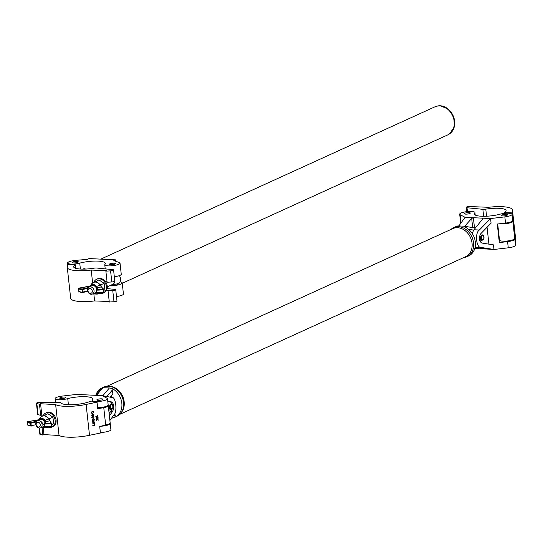 <?xml version="1.0" encoding="UTF-8"?>
<svg xmlns="http://www.w3.org/2000/svg" width="543" height="543" viewBox="0 0 543 543"><rect width="100%" height="100%" fill="white"/><g stroke="black" fill="none" stroke-linecap="round" stroke-linejoin="round"><path stroke-width="0.81" d="M119.711 414.39L465.643 256.696A15.442 12.333 -114.5 0 0 472.057 243.271A15.442 12.333 -114.5 0 0 452.835 228.603L106.903 386.297M109.095 386.283A15.442 12.333 65.5 0 1 124.171 401.854A15.442 12.333 65.5 0 1 121.157 412.748M114.98 412.904L115.048 417.112A15.985 12.767 -114.5 0 0 115.184 417.051L116.935 416.257A15.985 12.767 -114.5 0 0 123.566 402.349A15.985 12.767 -114.5 0 0 103.672 387.166L101.921 387.967A15.985 12.767 -114.5 0 0 95.914 395.039M115.184 417.051A15.985 12.767 -114.5 0 0 121.822 403.15A15.985 12.767 -114.5 0 0 111.878 388.381L112.876 393.879L110.1 397.157M115.048 417.112L112.686 418.001L111.804 417.845M111.675 418.022L112.686 418.001M111.478 395.535L111.688 397.456M102.057 387.906A15.985 12.767 -114.5 0 0 101.921 387.967L103.007 387.668L96.471 395.365M102.763 395.766L109.374 387.974L103.007 387.668M109.374 387.974L111.878 388.381M474.799 227.999A2.559 2.118 99.7 0 1 475.01 228.019L464.272 226.193L465.365 227.245A15.985 12.767 65.5 0 1 475.308 242.015A15.985 12.767 65.5 0 1 468.67 255.916A15.985 12.767 65.5 0 1 468.534 255.977M450.88 229.492A15.985 12.767 65.5 0 1 453.663 227.626A15.985 12.767 65.5 0 1 473.557 242.809A15.985 12.767 65.5 0 1 466.919 256.717A15.985 12.767 65.5 0 1 463.688 257.592M453.663 227.626L455.407 226.831A15.985 12.767 65.5 0 1 455.543 226.77L457.905 225.881L464.272 226.193M111.091 409.164L112.537 408.899A2.566 1.425 92.8 0 0 113.005 406.429A2.566 1.425 92.8 0 0 112.645 405.207A2.566 1.425 92.8 0 0 110.948 404.861A2.566 1.425 92.8 0 0 110.195 407.705A2.566 1.425 92.8 0 0 111.132 409.537L110.65 409.979A3.048 1.697 -87.2 0 1 109.53 407.807A3.048 1.697 -87.2 0 1 111.349 404.006A3.048 1.697 -87.2 0 1 112.442 404.847A3.048 1.697 -87.2 0 1 112.544 405.044M111.132 409.537L111.193 409.225A2.24 1.242 -87.2 0 1 110.372 407.623A2.24 1.242 -87.2 0 1 111.709 404.834A2.24 1.242 -87.2 0 1 112.822 406.51A2.24 1.242 -87.2 0 1 112.415 408.662L110.629 408.58M482.075 240.047L483.521 239.782A2.566 1.425 92.8 0 0 483.989 237.311A2.566 1.425 92.8 0 0 483.63 236.096A2.566 1.425 92.8 0 0 481.933 235.743A2.566 1.425 92.8 0 0 481.179 238.594A2.566 1.425 92.8 0 0 482.116 240.42L481.634 240.868A3.048 1.697 -87.2 0 1 480.521 238.696A3.048 1.697 -87.2 0 1 482.333 234.895A3.048 1.697 -87.2 0 1 483.426 235.73A3.048 1.697 -87.2 0 1 483.528 235.927M482.116 240.42L482.177 240.108A2.24 1.242 -87.2 0 1 481.356 238.513A2.24 1.242 -87.2 0 1 482.693 235.716A2.24 1.242 -87.2 0 1 483.806 237.393A2.24 1.242 -87.2 0 1 483.406 239.551L481.614 239.463M38.512 427.117A2.559 2.002 -113.5 0 0 40.318 424.762A2.559 2.002 -113.5 0 0 37.962 422.169A2.559 2.002 -113.5 0 0 36.157 424.517A2.559 2.002 -113.5 0 0 38.512 427.117M38.56 420.615A3.835 3 66.5 0 1 41.96 423.805A3.835 3 66.5 0 1 40.501 427.843A3.835 3 66.5 0 1 39.381 428.033A3.835 3 66.5 0 1 35.981 424.836A3.835 3 66.5 0 1 37.44 420.805A3.835 3 66.5 0 1 38.56 420.615M48.103 427.09A7.67 6 -113.5 0 0 49.725 427.429A7.67 6 -113.5 0 0 51.965 427.042L52.875 426.649A7.67 6 -113.5 0 0 55.8 418.578A7.67 6 -113.5 0 0 48.999 412.185A7.67 6 -113.5 0 0 46.759 412.571L45.85 412.972A7.67 6 -113.5 0 0 43.141 415.843M51.965 427.042A7.67 6 -113.5 0 0 54.884 418.972A7.67 6 -113.5 0 0 48.083 412.585A7.67 6 -113.5 0 0 45.85 412.972M45.693 427.891L46.549 427.769M47.743 427.246L48.571 426.886M51.68 425.033L53.648 423.621L51.619 424.504M49.542 420.187L49.583 418.653L52.936 417.194L53.648 423.621M52.936 417.194L47.899 413.705L43.549 415.795M45.585 416.128L44.546 415.164M49.583 418.653L47.899 417.75M41.838 421.538A3.835 3 -113.5 0 0 44.451 425.223A3.835 3 66.5 0 1 41.838 421.538A3.835 3 66.5 0 0 44.451 425.21M37.44 420.805L40.325 419.549A3.835 3 66.5 0 1 44.872 422.671M38.254 420.452L38.539 419.977A4.894 3.828 66.5 0 1 38.94 419.372A4.894 3.828 66.5 0 1 44.94 420.35L48.476 418.829A6.211 4.86 -113.5 0 0 40.664 417.295C43.359 414.933 46.033 415.422 48.673 418.762L48.476 418.829M36.557 421.463L37.698 420.133L27.578 421.66A8.165 1.873 -6.3 0 0 30.741 422.603L37.284 421.022M48.544 418.904L49.766 420.71A0.482 0.4 161.9 0 0 49.746 420.628L49.902 421.008A0.482 0.462 145.5 0 0 49.461 420.811L45.544 421.863A0.482 0.462 -152.5 0 0 45.171 422.108L44.356 423.662A0.482 0.462 -152.5 0 0 44.309 423.92L44.811 426.601A8.647 1.982 -6.3 0 0 51.422 426.18L51.137 423.581A8.647 1.982 173.7 0 1 44.526 424.002L44.73 423.418A8.165 1.873 -6.3 0 0 50.974 423.024L49.746 420.628A0.482 0.4 161.9 0 0 49.352 420.37M44.472 420.682L44.94 420.35L45.748 421.511A0.482 0.428 -167.1 0 0 45.252 421.979L44.472 420.682A4.439 3.468 -113.5 0 0 38.729 420.248M44.492 425.617A3.835 3 66.5 0 1 43.386 426.588L40.501 427.843M49.766 420.71L49.983 421.212M45.748 421.511L44.73 423.418A0.482 0.462 -152.5 0 0 44.356 423.662A0.482 0.482 0 0 0 44.309 423.934L44.594 426.533L44.316 423.954M38.784 419.759L27.578 421.66A0.482 0.462 -29.1 0 0 27.15 422.189L27.442 424.789A8.647 1.982 -6.3 0 0 30.788 425.787L30.503 423.187A8.647 1.982 173.7 0 1 27.15 422.189L27.442 424.789A0.482 0.462 -29.1 0 0 27.496 424.959L31.046 426.146L30.788 425.787L35.947 424.707M37.664 420.139L38.777 419.753M45.279 420.723L44.852 421.137L44.994 422.434M97.027 402.153L89.364 401.705A16.242 3.72 173.7 0 1 72.545 404.705A16.242 3.72 173.7 0 1 60.87 402.858A3.197 0.733 -6.3 0 0 59.099 402.485L40.067 402.37A2.559 0.584 -6.3 0 0 36.429 403.293A2.559 0.584 -6.3 0 0 36.843 403.558L39.463 404.209L40.555 403.734L55.644 404.61A22.636 5.186 -6.3 0 0 86.106 404.44L97.027 402.153L97.747 408.648L103.761 407.705A7.67 1.758 -6.3 0 0 106.869 406.788A7.67 1.758 -6.3 0 0 108.254 405.58A7.67 1.758 -6.3 0 0 108.084 405.275M108.254 405.58L110.154 422.841A7.67 1.758 173.7 0 1 108.776 424.042A7.67 1.758 173.7 0 1 105.668 424.965L99.722 426.526L100.435 433.022L89.514 435.303A22.636 5.186 -6.3 0 1 59.051 435.479L43.963 434.604L43.209 427.762M92.561 413.895L93.756 414.791L92.819 416.169L91.624 415.259L92.561 413.895L93.152 413.942M92.425 413.841L93.627 414.743L92.819 416.169L92.249 416.128M93.077 419.861L93.301 420.757L92.14 419.902L93.077 418.47L94.265 419.413L93.98 420.472L94.061 419.454L93.104 418.667L92.351 419.875L93.07 420.601L93.199 419.841L93.301 420.757L92.683 420.716M93.477 418.68L92.975 418.612L92.351 419.875M93.077 418.47L93.661 418.524M94.428 423.302L94.584 422.787L94.713 423.92L94.455 423.492L92.629 423.873L94.428 423.302M97.611 415.633L97.876 416.121L95.846 416.542L97.611 415.633M96.138 419.21L98.168 418.782L97.421 419.142L98.324 420.16L97.292 419.284L96.301 420.662L97.143 419.196L96.138 419.21M95.962 418.083L96.946 417.139L98.093 417.635L97.109 418.605L95.962 418.083L96.349 418.592M97.726 417.139L98.093 417.635L97.109 418.605M93.749 425.06L94.74 424.144L93.953 425.121L94.91 425.726L92.805 425.454L93.749 425.06M92.358 421.402L94.387 420.981L93.579 421.348L93.701 422.461L94.55 422.481L92.527 422.902L93.491 422.502L93.369 421.395L92.358 421.402M92.656 416.657L93.905 416.596L92.419 416.915L92.086 417.499L92.48 417.893L94.034 417.791L92.812 418.042L91.882 417.553L92.656 416.657M93.763 416.427L92.29 416.861L91.957 417.445L92.48 417.893M93.891 417.621L92.812 418.042L91.882 417.553M93.226 411.594L93.267 412.66L92.507 413.562L91.394 412.666L91.319 411.994L93.348 411.574L93.403 412.707L91.916 413.528M39.157 428.013L39.836 434.162A2.559 0.584 -6.3 0 0 40.25 434.427L42.87 435.079L43.963 434.604M42.049 427.653L42.87 435.079M36.429 403.293L37.657 414.397A2.559 0.584 -6.3 0 0 38.071 414.662L40.684 415.314L43.603 414.947M39.463 404.209L40.684 415.314M40.555 403.734L41.784 414.838M55.644 404.61L59.051 435.479M98.059 418.925L97.421 419.142M97.285 419.087L98.29 419.882M96.281 420.458L97.292 419.284M96.152 419.325L97.143 419.196M97.659 417.119L97.964 417.581M96.98 418.551L96.281 418.565M97.889 417.689L96.837 417.275L97.76 417.635L96.837 417.275L96.043 417.995L96.573 418.436L97.889 417.689L96.973 417.329L96.172 418.049L96.573 418.436M97.699 415.666L97.876 416.121M97.747 416.067L95.839 416.467M94.631 424.314L93.953 425.121M93.824 425.067L94.889 425.502M92.799 425.379L93.769 425.257M94.462 422.807L94.713 423.92M92.622 423.798L94.455 423.492M94.278 421.124L93.579 421.348M93.444 421.293L93.701 422.461M94.421 422.427L92.514 422.827M92.371 421.517L93.369 421.395M92.941 418.415L94.265 419.413M94.136 419.359L93.844 420.418M93.416 418.653L92.975 418.612M92.222 419.82L92.941 420.547M93.165 420.703L92.622 420.689M91.957 417.445L92.351 417.839L91.957 417.445M92.677 417.988L91.747 417.499M92.69 416.114L92.188 416.094M92.975 414.099L92.453 414.037L91.706 415.151L92.67 415.918M91.706 415.151L92.799 415.972L92.276 415.911M92.799 415.972L93.552 414.845L92.582 414.085L91.835 415.205M92.453 414.037L92.914 414.071M92.371 413.508L91.855 413.495M93.165 411.811L91.421 412.089L91.563 412.951L92.486 413.372L93.192 412.639L93.165 411.811L91.55 412.144L91.699 412.999L92.486 413.372M97.346 399.465A3.034 0.692 173.7 0 1 100.699 398.827A3.034 0.692 173.7 0 1 102.892 399.254A3.034 0.692 173.7 0 1 102.389 399.709A3.034 0.692 173.7 0 1 99.036 400.347A3.034 0.692 173.7 0 1 96.851 399.92A3.034 0.692 173.7 0 1 97.346 399.465M60.205 397.673A3.034 0.692 173.7 0 1 63.551 397.035A3.034 0.692 173.7 0 1 65.744 397.462A3.034 0.692 173.7 0 1 65.241 397.917A3.034 0.692 173.7 0 1 61.895 398.555A3.034 0.692 173.7 0 1 59.703 398.128A3.034 0.692 173.7 0 1 60.205 397.673M56.357 397.49A7.67 1.758 173.7 0 1 62.33 396.071L76.611 394.408L93.803 395.236L102.084 395.637L107.025 398.229A7.67 1.758 173.7 0 1 107.494 398.745A7.67 1.758 173.7 0 1 100.061 401.338A7.67 1.758 173.7 0 1 92.242 400.429A7.67 1.758 173.7 0 1 92.609 399.804A16.242 3.72 -6.3 0 0 92.887 398.983A16.242 3.72 -6.3 0 0 84.158 396.668A16.242 3.72 -6.3 0 0 67.739 398.603A7.67 1.758 173.7 0 1 59.655 399.736A7.67 1.758 173.7 0 1 55.094 398.637A7.67 1.758 173.7 0 1 56.357 397.49M68.411 404.725L67.739 398.603M107.494 398.745L108.179 404.935A7.67 1.758 173.7 0 1 97.645 407.712M109.116 413.447L111.037 411.187A5.118 2.844 92.8 0 0 112.055 409.205M107.772 401.223L111.688 401.963C114.037 403.999 114.383 407.101 112.72 411.268L109.387 415.877M112.109 404.392A5.118 2.844 92.8 0 0 110.005 401.881L107.799 401.501M109.034 409.904A3.034 1.69 92.8 0 0 109.421 410.006A3.034 1.69 92.8 0 0 109.815 409.938M109.896 420.486L113.894 414.954C117.559 412.089 115.822 396.363 111.967 397.503L102.084 395.637M110.059 423.18A7.67 1.758 173.7 0 1 110.229 423.492L110.908 429.676A7.67 1.758 173.7 0 1 100.374 432.459M110.229 423.492A7.67 1.758 173.7 0 1 99.81 426.269M499.384 239.11A16.242 3.72 -6.3 0 0 498.942 239.117M504.25 212.584A16.242 3.72 -6.3 0 0 506.083 210.562A16.242 3.72 -6.3 0 0 485.781 209.164A3.197 0.733 173.7 0 1 482.863 209.313L467.014 207.745A2.559 0.584 173.7 0 1 466.145 207.406A2.559 0.584 173.7 0 1 469.132 206.503L473.835 206.204L472.831 206.686L488.51 207.29A22.636 5.186 173.7 0 1 512.436 209.863A22.636 5.186 173.7 0 1 512.443 210.093L512.212 212.89L504.25 212.584L504.338 213.406M514.859 237.04L514.744 238.486A7.67 1.758 173.7 0 1 513.603 239.504A7.67 1.758 173.7 0 1 505.119 241.167A7.67 1.758 173.7 0 1 499.492 240.094L497.707 223.981M499.533 223.77A7.67 1.758 -6.3 0 0 511.696 222.243A7.67 1.758 -6.3 0 0 512.836 221.232L512.68 219.772M514.547 231.752L514.323 229.479L514.56 231.786M513.814 224.89L514.065 227.178L513.827 224.85M513.495 222.386L513.427 221.72L513.488 222.386M514.173 230.232L514.153 229.241L514.173 230.232M513.854 226.574L513.698 225.121L513.787 226.553M512.64 219.379L512.212 212.89M512.931 219.386L512.959 219.779M514.845 237.264L515.619 243.759L515.85 240.963L512.443 210.093M513.983 227.7L513.875 227.225M513.997 228.698L513.936 228.243M513.339 220.58L513.393 221.551L513.339 220.58M513.787 224.191L513.624 222.698L513.753 224.198M514.275 228.983L514.126 227.592L514.241 228.983M514.126 227.592L514.214 228.046M514.608 232.078L514.784 234.121L514.621 232.044M473.89 206.727L473.835 206.204M512.436 209.863L515.85 240.725A22.636 5.186 173.7 0 1 515.85 240.963M514.031 229.675L514.554 231.556L514.323 229.675M514.764 233.877L514.628 232.275L514.764 233.877M501.936 215.035A3.034 0.692 -6.3 0 0 501.433 215.49A3.034 0.692 -6.3 0 0 503.626 215.917A3.034 0.692 -6.3 0 0 506.979 215.279A3.034 0.692 -6.3 0 0 507.474 214.824A3.034 0.692 -6.3 0 0 505.289 214.397A3.034 0.692 -6.3 0 0 501.936 215.035M464.788 213.243A3.034 0.692 -6.3 0 0 464.292 213.698A3.034 0.692 -6.3 0 0 466.478 214.125A3.034 0.692 -6.3 0 0 469.831 213.487A3.034 0.692 -6.3 0 0 470.326 213.032A3.034 0.692 -6.3 0 0 468.141 212.605A3.034 0.692 -6.3 0 0 464.788 213.243M474.568 213.148A7.67 1.758 -6.3 0 0 474.935 212.523A7.67 1.758 -6.3 0 0 469.41 211.444A7.67 1.758 -6.3 0 0 460.939 213.06A7.67 1.758 -6.3 0 0 459.683 214.207A7.67 1.758 -6.3 0 0 460.152 214.723L465.093 217.315L473.374 217.716L490.567 218.544L504.847 216.881A7.67 1.758 -6.3 0 0 512.083 214.315A7.67 1.758 -6.3 0 0 507.529 213.216A7.67 1.758 -6.3 0 0 499.445 214.349A16.242 3.72 173.7 0 1 483.019 216.284A16.242 3.72 173.7 0 1 474.29 213.969A16.242 3.72 173.7 0 1 474.568 213.148L474.738 214.709M480.019 240.787A3.034 1.69 92.8 0 0 480.406 240.888A3.034 1.69 92.8 0 0 480.799 240.827M499.445 239.721A16.242 3.72 173.7 0 1 499.017 239.802M504.847 216.881L505.533 223.071L497.279 224.028L499.329 242.585L507.583 241.628A7.67 1.758 -6.3 0 0 514.812 239.063A7.67 1.758 -6.3 0 0 514.642 238.75M472.159 233.368L473.951 229.757L479.381 230.022L490.567 218.544L491.076 223.153L480.772 233.721C478.492 237.861 478.838 240.963 481.797 243.026L493.472 244.873L493.981 249.475L508.262 247.812A7.67 1.758 -6.3 0 0 515.497 245.246L514.812 239.063M487.057 227.273L488.924 244.153M479.381 230.022C474.562 232.832 476.299 248.558 481.302 247.472L493.981 249.475L485.693 248.938M474.921 248.558L486.039 248.999L475.145 246.977M458.916 225.861L465.093 217.315M474.989 248.47L476.788 248.646L476.645 247.343M472.695 227.626L471.677 218.408L464.727 226.255M473.951 229.757L482.72 218.944L482.293 218.143L482.422 219.311M505.533 223.071A7.67 1.758 -6.3 0 0 512.762 220.499L512.083 214.315M482.883 218.517L482.72 218.944M471.677 218.408L473.374 217.716L474.501 227.931M102.505 259.215A15.442 12.333 65.5 0 1 103.401 259.221A15.442 12.333 65.5 0 1 104.31 259.303M122.256 283.29L447.792 134.888A15.442 12.333 -114.5 0 0 453.643 118.55A15.442 12.333 -114.5 0 0 439.742 105.905A15.442 12.333 -114.5 0 0 434.984 106.795L100.794 259.133M72.735 262.045A3.034 0.692 173.7 0 1 76.088 261.414A3.034 0.692 173.7 0 1 78.273 261.835A3.034 0.692 173.7 0 1 77.778 262.289A3.034 0.692 173.7 0 1 74.425 262.927A3.034 0.692 173.7 0 1 72.239 262.507A3.034 0.692 173.7 0 1 72.735 262.045M68.886 261.862A7.67 1.758 173.7 0 1 75.864 260.341L87.28 259.364L89.032 258.563L115.564 259.846L113.813 260.647L119.155 262.432A7.67 1.758 173.7 0 1 120.03 263.124A7.67 1.758 173.7 0 1 112.598 265.71A7.67 1.758 173.7 0 1 104.779 264.808A7.67 1.758 173.7 0 1 104.962 264.353A16.242 3.72 -6.3 0 0 105.356 263.389A16.242 3.72 -6.3 0 0 96.369 261.068A16.242 3.72 -6.3 0 0 79.733 263.131A7.67 1.758 173.7 0 1 71.873 264.108A7.67 1.758 173.7 0 1 67.631 263.009A7.67 1.758 173.7 0 1 68.886 261.862M109.883 263.844A3.034 0.692 173.7 0 1 113.236 263.206A3.034 0.692 173.7 0 1 115.421 263.626A3.034 0.692 173.7 0 1 114.926 264.081A3.034 0.692 173.7 0 1 111.573 264.719A3.034 0.692 173.7 0 1 109.387 264.298A3.034 0.692 173.7 0 1 109.883 263.844M82.387 269.111A16.242 3.72 -6.3 0 1 84.158 268.744L85.808 269.056M120.105 281.783L121.333 282.197A7.67 1.758 173.7 0 1 122.209 282.883A7.67 1.758 173.7 0 1 118.075 284.932A7.67 1.758 173.7 0 1 109.998 285.618M120.03 263.124L121.252 274.222A7.67 1.758 173.7 0 1 114.315 276.754M84.749 268.71L84.796 269.097M122.209 282.883L123.437 293.987A7.67 1.758 173.7 0 1 116.501 296.519M115.727 261.285L115.564 259.846M116.983 283.901A3.034 0.692 173.7 0 1 115.937 284.213M75.463 264.774A16.242 3.72 -6.3 0 0 73.631 266.796A16.242 3.72 -6.3 0 0 93.932 268.194A3.197 0.733 173.7 0 1 96.851 268.045L112.7 269.613A2.559 0.584 173.7 0 1 113.568 269.952A2.559 0.584 173.7 0 1 110.582 270.855L105.878 271.154L106.883 270.679L91.204 270.068A22.636 5.186 173.7 0 1 67.278 267.495A22.636 5.186 173.7 0 1 67.271 267.265L67.502 264.468L75.463 264.774L75.864 268.371M105.878 271.154L107.107 282.258L111.81 281.96A2.559 0.584 -6.3 0 0 114.79 281.057L113.568 269.952M107.1 288.611L114.885 289.378A2.559 0.584 173.7 0 1 115.747 289.718L116.976 300.822A2.559 0.584 173.7 0 1 113.989 301.725L109.286 302.023L108.064 290.919L109.068 290.437L106.482 290.342M109.231 301.501L94.611 300.937A22.636 5.186 173.7 0 1 70.685 298.365L67.278 267.495M115.747 289.718A2.559 0.584 173.7 0 1 112.761 290.62L108.064 290.919M105.525 281.681L107.046 281.736M94.611 300.937L93.837 293.926M92.615 282.876L91.204 270.068M115.93 284.111L116.059 285.306M117.641 283.738L117.777 285M90.403 293.356A2.559 2.084 -115.6 0 0 92.296 290.967A2.559 2.084 -115.6 0 0 89.86 288.408A2.559 2.084 -115.6 0 0 87.973 290.804A2.559 2.084 -115.6 0 0 90.403 293.356M90.389 286.853A3.835 3.122 64.4 0 1 93.898 289.942A3.835 3.122 64.4 0 1 92.459 294.021A3.835 3.122 64.4 0 1 91.21 294.279A3.835 3.122 64.4 0 1 87.708 291.191A3.835 3.122 64.4 0 1 89.14 287.104A3.835 3.122 64.4 0 1 90.389 286.853M114.661 281.274A3.835 3.122 64.4 0 1 113.046 284.159L107.27 286.928M119.358 275.634A6.455 6.455 0 0 1 119.623 282.754A5.192 1.188 173.7 0 1 118.91 283.276A5.192 1.188 173.7 0 1 112.496 284.423M116.378 276.428A5.192 1.188 173.7 0 1 114.322 276.808M99.24 293.383A7.67 6.251 -115.6 0 0 100.713 293.627A7.67 6.251 -115.6 0 0 103.211 293.125L104.046 292.725A7.67 6.251 -115.6 0 0 106.923 284.552A7.67 6.251 -115.6 0 0 99.912 278.383A7.67 6.251 -115.6 0 0 97.414 278.885L96.579 279.285A7.67 6.251 -115.6 0 0 93.891 282.217M103.211 293.125A7.67 6.251 -115.6 0 0 106.082 284.953A7.67 6.251 -115.6 0 0 99.077 278.783A7.67 6.251 -115.6 0 0 96.579 279.285M96.98 294.102L97.733 294.014M103.862 290.437L104.847 289.738L103.835 290.22M101.039 286.236L101.066 284.783L104.141 283.31L104.847 289.738M104.141 283.31L98.914 279.903L94.828 282.027M96.912 282.299L95.846 281.376M101.066 284.783L99.396 283.935M89.14 287.104L91.787 285.842A3.835 3.122 64.4 0 1 96.674 289.324M88.129 287.966L87.891 287.647L88.896 286.46L78.905 288.109A8.165 1.873 -6.3 0 0 82.387 288.978L87.891 287.647L89.989 286.263A4.894 3.991 64.4 0 1 90.206 285.903A4.894 3.991 64.4 0 1 96.634 286.521L100 284.973A6.211 5.063 -115.6 0 0 91.631 283.894C94.401 281.125 97.245 281.464 100.17 284.905L100 284.973M100.041 285.034L101.337 286.833A0.482 0.394 156.6 0 0 101.317 286.711L101.507 287.057A0.482 0.462 135.1 0 0 101.113 286.928L97.367 288.014A0.482 0.462 -163.9 0 0 96.953 288.347L96.518 289.867A0.482 0.462 -163.9 0 0 96.505 290.043L97.027 292.718A8.647 1.982 -6.3 0 0 103.699 292.209L103.408 289.609A8.647 1.982 173.7 0 1 96.742 290.125L96.925 289.541A8.165 1.873 -6.3 0 0 103.224 289.052L101.317 286.711A0.482 0.394 156.6 0 0 100.944 286.494M96.939 288.523L96.172 286.86A4.439 3.611 -115.6 0 0 90.145 286.623L89.799 286.534M96.593 290.858A3.835 3.122 64.4 0 1 95.1 292.758L92.459 294.021M96.172 286.86L96.634 286.521L97.516 287.668L96.925 289.541A0.482 0.462 -163.9 0 0 96.518 289.867A0.482 0.482 0 0 0 96.498 290.057L96.79 292.65L96.505 290.064M89.717 286.826L91.631 283.894M89.941 286.08L78.905 288.109A0.482 0.462 -40.5 0 0 78.491 288.645L78.776 291.238A8.647 1.982 -6.3 0 0 82.461 292.154L82.169 289.562A8.647 1.982 173.7 0 1 78.491 288.645L78.776 291.238A0.482 0.462 -40.5 0 0 78.878 291.482L82.699 292.514L82.461 292.154L87.654 290.98M88.842 286.466L90.715 285.482M96.987 286.894L96.566 287.308L96.756 289.032M97.516 287.668A0.482 0.434 -174.2 0 0 97.007 288.048L97.007 288.048A0.482 0.434 -174.2 0 0 97.007 288.136M113.63 415.314L115.279 415.599M112.442 389.935L106.842 396.539M473.672 230.123L468.446 229.227M44.859 426.913A4.894 3.828 66.5 0 1 42.564 427.721L45.266 427.884A6.211 4.86 -113.5 0 0 48.103 426.92M42.564 427.721A4.894 3.828 66.5 0 1 41.397 427.45L42.564 427.721M36.211 421.986L31.005 423.146L31.182 426.133A0.482 0.482 0 0 1 31.046 426.146L31.229 426.106M51.504 423.431A0.482 0.482 0 0 0 51.422 423.214A0.482 0.462 -34.5 0 0 50.974 423.024L51.137 423.581L51.504 423.431L51.789 426.031L51.388 426.56A8.165 1.873 173.7 0 1 45.123 426.947L51.368 426.547A0.482 0.482 0 0 0 51.789 426.031L51.497 423.418A0.482 0.462 -34.5 0 0 51.422 423.214L49.902 421.008M41.784 427.28A4.439 3.468 -113.5 0 0 44.587 426.445M31.005 423.146L30.741 422.603L30.503 423.187L31.005 423.146M27.537 421.667L27.557 421.653A0.482 0.482 0 0 0 27.15 422.176M44.601 426.554A0.482 0.462 -152.5 0 0 44.967 426.934M44.601 426.513L45.049 426.961A0.482 0.482 0 0 1 44.594 426.533M51.409 426.54A0.482 0.462 145.5 0 0 51.789 426.045M103.761 407.705L105.668 424.965M86.106 404.44L89.514 435.303M39.544 428.04L40.25 434.427M36.843 403.558L38.071 414.662M112.72 411.268L111.037 411.187M111.688 401.963L110.005 401.881M486.562 216.223L485.781 209.164M514.744 238.486L512.836 221.232M467.435 211.587L467.014 207.745M483.637 216.29L482.863 209.313M460.152 214.723L461.055 222.908M507.583 241.628L508.262 247.812M475.878 247.208L481.302 247.472M80.384 269.043L79.733 263.131M85.203 269.084L84.851 268.717M111.81 281.96L110.582 270.855M113.989 301.725L112.761 290.62M96.824 292.792A4.894 3.991 64.4 0 1 94.061 293.946L96.525 294.096A6.211 5.063 -115.6 0 0 99.627 293.044M93.036 293.743L94.061 293.946A4.894 3.991 64.4 0 1 93.043 293.743M82.624 292.494A8.165 1.873 173.7 0 1 79.298 291.639M87.742 291.306L82.889 292.473M103.611 292.575A8.165 1.873 173.7 0 1 97.319 293.064L103.611 292.575M93.464 293.539A4.439 3.611 -115.6 0 0 96.715 292.012M103.747 289.487L104.039 292.059L103.645 292.589A0.482 0.482 0 0 0 104.039 292.059L103.74 289.446A0.482 0.482 0 0 0 103.618 289.175A0.482 0.462 -44.9 0 1 103.74 289.446L103.224 289.052A0.482 0.462 -44.9 0 1 103.618 289.175L101.507 287.057M87.959 288.238L82.679 289.507L82.699 292.514A0.482 0.482 0 0 0 82.835 292.501L87.749 291.32M82.679 289.507L82.387 288.978L82.169 289.562L82.679 289.507M78.484 288.604L78.484 288.625A0.482 0.482 0 0 1 78.878 288.102L78.857 288.123M96.79 292.663A0.482 0.462 -163.9 0 0 97.183 293.057M96.79 292.643L97.251 293.077A0.482 0.482 0 0 1 96.79 292.65M103.672 292.568A0.482 0.462 135.1 0 0 104.032 292.086M449.597 133.822A15.347 12.258 -114.5 0 0 453.751 117.41A15.347 12.258 -114.5 0 0 440.224 105.783A15.347 12.258 -114.5 0 0 436.972 106.129M448.728 109.591A14.953 11.946 65.5 0 1 454.695 122.677M101.901 387.994L95.677 395.324M468.67 255.916L466.919 256.717M476.035 247.235L474.677 248.843M112.645 405.207L112.442 404.847M483.63 236.096L483.426 235.73M105.804 425.603L105.736 424.952M38.207 420.425L40.664 417.295M48.191 426.913L45.266 427.884M55.522 402.465L55.094 398.637M92.405 401.881L92.242 400.429M510.318 240.522L510.393 241.173M504.264 241.187L504.352 242.002M466.62 211.675L466.145 207.406M459.683 214.207L460.695 223.397M474.935 212.523L475.213 215.028M105.227 268.873L104.779 264.808M67.794 264.482L67.631 263.009M107.405 288.638L107.263 287.328M111.641 284.831L111.736 285.666M117.648 283.731L117.79 284.994M99.702 293.037L96.525 294.096M449.556 133.856L454.321 126.919L453.88 117.41L448.484 109.231L440.319 105.763L436.925 106.143"/></g></svg>
